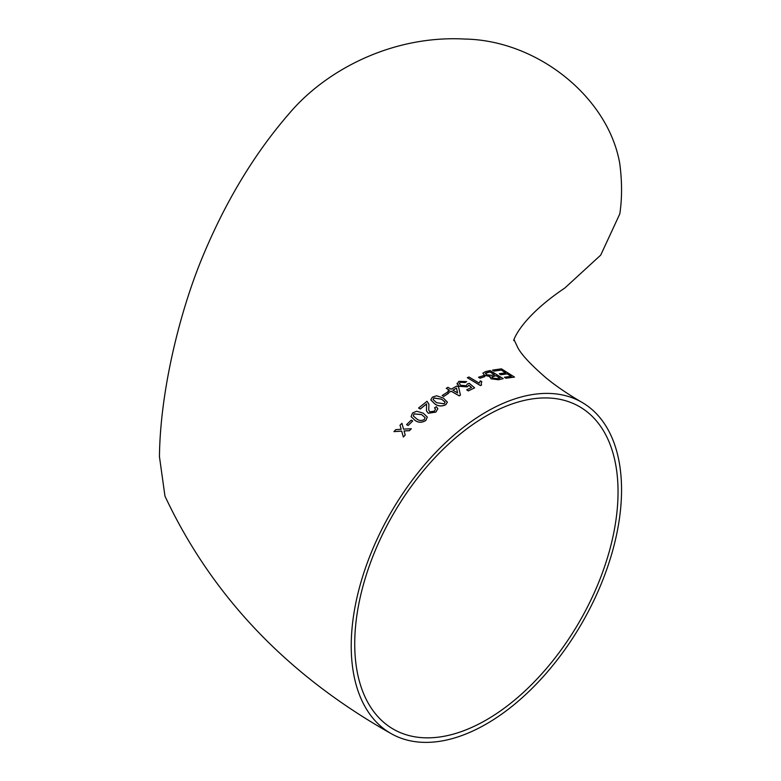 <?xml version="1.0" encoding="UTF-8"?>
<svg xmlns="http://www.w3.org/2000/svg" width="781" height="781" viewBox="0 0 781 781"><rect width="100%" height="100%" fill="white"/><g stroke="black" fill="none" stroke-linecap="round" stroke-linejoin="round"><path stroke-width="1.17" d="M513.908 340.399C512.687 342.918 517.832 319.644 564.858 287.994L600.706 255.123L619.792 213.935A191.15 110.365 -120 0 0 619.792 163.785C608.545 97.684 537.787 40.231 464.705 39.05C391.554 35.067 325.13 70.729 288.96 113.821C254.235 153.867 225.309 201.849 202.201 257.769C179.767 311.873 160.105 391.408 159.451 456.66L164.957 496.101C211.739 595.815 287.017 674.921 390.812 733.437A191.15 110.365 120 0 0 581.962 623.072A191.15 110.365 120 0 0 581.962 402.352A191.15 110.365 120 0 0 486.387 411.821A191.15 110.365 120 0 0 351.225 645.926A191.15 110.365 120 0 0 390.812 733.437M401.698 431.141L393.936 431.629L401.668 431.083L403.347 437.028L405.212 435.037L404.05 430.936L409.439 430.634L411.333 428.73L403.543 429.13L401.912 423.302L400.018 425.215L401.161 429.267L395.791 429.628L393.936 431.629M401.912 423.302L403.572 429.179M411.333 428.73L409.469 430.682L404.08 430.995L405.232 435.085L403.347 437.028M412.719 420.988L408.102 425.518L406.569 424.63L408.082 425.46L412.719 420.988L411.206 420.149L406.569 424.63M427.305 417.064L425.821 420.49C421.945 422.833 418.382 422.814 415.121 420.442L411.109 416.683L415.101 420.383C418.362 422.755 421.925 422.775 425.801 420.432L427.305 417.064L423.243 413.159L416.624 411.226L412.524 413.012L411.089 416.624M437.838 408.756L435.896 412.085L428.271 413.256L426.446 410.816L428.261 413.198L435.876 412.017L437.829 408.688L436.335 406.706L434.5 407.887L435.534 409.117L434.392 411.128L429.901 411.831L428.74 410.191L428.915 404.265L427.051 401.278L418.587 408.014L420.266 408.951L426.592 403.865L426.446 410.816M426.602 403.923L420.285 409.019L418.587 408.014M428.915 404.265L428.74 410.22M435.544 409.137L434.5 407.887M447.376 402.156L445.746 404.743C441.773 406.579 438.151 406.325 434.89 403.982L430.79 399.892L434.88 403.914C438.141 406.257 441.763 406.51 445.736 404.675L447.376 402.127L443.276 397.998L436.618 395.791L432.41 397.119L430.8 399.921M448.597 393.263L443.715 396.436L442.192 395.498L443.706 396.367L448.597 393.263L447.083 392.384L442.192 395.498M460.429 395.118L459.238 395.879L451.145 391.213L449.446 392.218L447.767 391.242L449.446 392.14L451.145 391.135L459.238 395.801L460.429 395.118L458.584 386.985L456.895 386.009L451.145 389.172L447.943 387.327L446.244 388.313L449.456 390.158L447.757 391.174M449.456 390.236L446.244 388.313M471.539 387.561L468.805 385.258L467.341 386.868L459.218 386.312L457.1 383.325M465.164 382.544L466.677 381.606L465.164 382.544L460.39 382.29L459.277 383.471M474.604 387.845L468.385 390.9L466.696 389.846L468.385 390.832L474.604 387.845L469.205 383.276L467.36 383.94L466.296 385.687L460.81 385.316L459.277 383.432L460.399 382.221L465.164 382.465M481.848 381.763L481.155 383.344L481.848 381.763L480.295 380.835L479.231 383.129L469 377.018L467.331 377.701L480.461 385.511L481.535 385.082L481.164 383.305M481.535 385.082L480.452 385.589L467.331 377.701M484.816 376.608L480.022 378.229L478.519 377.243L480.042 378.15L484.816 376.608L483.302 375.69L478.519 377.243M498.532 379.751L503.228 378.648L498.532 379.751L490.946 378.785L490.019 376.549L484.484 375.31L482.902 373.162M489.746 377.145L490.038 376.471L490.956 378.707L498.551 379.673M511.272 376.393L507.25 373.874L500.836 374.743L499.332 373.806L500.865 374.665L507.279 373.796L511.301 376.305L504.409 377.233L505.922 378.16L514.513 377.096L501.461 368.847L492.538 370.096L494.051 371.043L501.265 369.979L505.776 372.849L499.352 373.728M505.746 372.928L501.236 370.057L494.022 371.121L492.538 370.096M514.513 377.096L505.893 378.238L504.409 377.233M486.387 415.873A186.181 107.495 120 0 0 354.73 643.905A186.181 107.495 120 0 0 393.292 729.132A186.181 107.495 120 0 0 579.482 621.637A186.181 107.495 120 0 0 579.482 406.647A186.181 107.495 120 0 0 486.387 415.873M503.228 378.648L490.146 370.565L485.421 371.649L482.902 373.123L484.503 375.231L490.038 376.471M495.925 375.622L499.957 378.092L497.575 378.629L492.586 378.111L491.981 376.686L495.925 375.622L499.938 378.17M491.737 377.116L495.906 375.7M489.892 371.883L494.422 374.685L491.649 375.329L486.319 374.734L485.889 372.908L489.892 371.883L494.402 374.763M485.304 373.455L489.872 371.961M485.294 373.494L485.87 372.986M467.341 386.868L468.805 385.179L471.548 387.483L466.696 389.846M466.677 381.606L458.886 381.323L457.139 383.92L459.218 386.234L467.341 386.8M457.139 383.998L457.1 383.364M452.834 390.149L456.504 388.098L457.578 392.892L452.834 390.149M452.834 390.227L456.504 388.098M456.495 388.177L457.578 392.96M441.597 399.14L445.082 402.069L444.243 403.797L436.559 402.693L433.084 399.54L433.933 397.968L441.597 399.14L445.092 402.215M433.094 399.569L433.933 397.968M433.943 398.046L441.607 399.208M421.613 414.565L425.098 417.571L424.308 419.563C421.457 420.92 418.938 420.695 416.722 418.899L413.295 415.941L414.037 413.852L421.613 414.565L425.118 417.64M413.305 415.97L414.037 413.852M414.047 413.92L421.623 414.623M581.962 402.352C567.504 393.917 555.437 385.677 545.753 377.633C530.641 364.512 521.288 354.447 517.705 347.457L513.908 339.325"/></g></svg>
